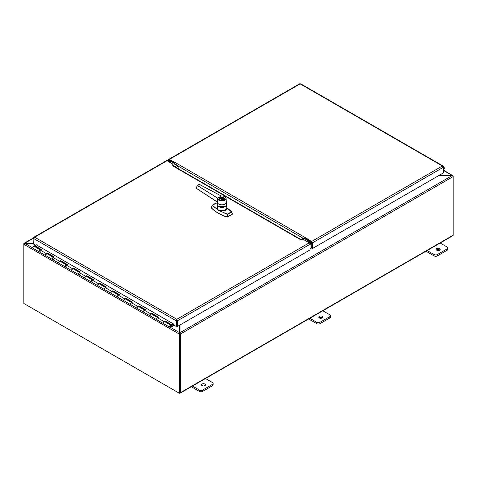 <?xml version="1.0" encoding="UTF-8"?>
<svg xmlns="http://www.w3.org/2000/svg" width="477" height="477" viewBox="0 0 477 477"><rect width="100%" height="100%" fill="white"/><g stroke="black" fill="none" stroke-linecap="round" stroke-linejoin="round"><path stroke-width="0.72" d="M452.059 175.608L453.132 175.846L452.888 176.055M443.306 170.009L453.132 175.846A0.972 0.56 120 0 1 453.15 176.019L453.15 235.215A0.972 0.56 60 0 1 452.947 235.656L180.109 393.179A0.972 0.56 -120 0 0 180.312 392.732L180.312 334.097A0.972 0.56 -120 0 0 180.276 333.84L179.364 333.906L179.626 332.678L179.835 333.763L179.769 392.589M439.108 175.387L452.059 175.387L443.306 170.337M439.907 242.859L447.116 247.014A2.307 1.33 180 0 1 447.79 247.957A2.307 1.33 180 0 1 447.116 248.899L437.337 254.545A2.307 1.33 180 0 1 434.076 254.545L426.867 250.383M436.723 250.192A2.021 1.169 180 0 1 436.133 249.37A2.021 1.169 180 0 1 438.148 248.201A2.021 1.169 180 0 1 440.17 249.37A2.021 1.169 180 0 1 438.923 250.449A2.021 1.169 180 0 1 436.723 250.192M425.979 251.224L434.076 255.899A2.307 1.33 0 0 0 437.337 255.899L447.116 250.252A2.307 1.33 0 0 0 447.79 249.316L447.79 247.957M439.794 250.049A2.021 1.169 0 0 0 436.509 250.049M205.217 378.356L212.426 382.512A2.307 1.33 180 0 1 213.1 383.454A2.307 1.33 180 0 1 212.426 384.396L202.647 390.043A2.307 1.33 180 0 1 199.386 390.043L192.177 385.881M202.033 385.69A2.021 1.169 180 0 1 201.443 384.867A2.021 1.169 180 0 1 203.458 383.699A2.021 1.169 180 0 1 205.48 384.867A2.021 1.169 180 0 1 204.234 385.941A2.021 1.169 180 0 1 202.033 385.69M191.289 386.722L199.386 391.396A2.307 1.33 0 0 0 202.647 391.396L212.426 385.75A2.307 1.33 0 0 0 213.1 384.808L213.1 383.454M205.104 385.541A2.021 1.169 0 0 0 201.819 385.541M322.565 310.605L329.768 314.766A2.307 1.33 180 0 1 330.442 315.708A2.307 1.33 180 0 1 329.768 316.645L319.989 322.291A2.307 1.33 180 0 1 316.728 322.291L309.525 318.135M319.375 317.944A2.021 1.169 180 0 1 318.785 317.116A2.021 1.169 180 0 1 320.806 315.953A2.021 1.169 180 0 1 322.822 317.116A2.021 1.169 180 0 1 321.576 318.195A2.021 1.169 180 0 1 319.375 317.944M308.637 318.976L316.728 323.65A2.307 1.33 0 0 0 319.989 323.65L329.768 318.004A2.307 1.33 0 0 0 330.442 317.062L330.442 315.708M322.446 317.795A2.021 1.169 0 0 0 319.161 317.795M179.626 333.232L179.835 333.763L180.002 332.69L180.276 333.84M33.688 243.365L24.941 243.365L23.868 244.129A0.972 0.56 -60 0 0 23.85 244.325L23.85 303.473L179.346 393.251L179.829 392.97L179.829 333.817M170.235 327.252L179.626 332.678L179.626 325.195M179.364 333.906A0.972 0.56 120 0 0 179.346 334.097L179.346 393.251M24.154 243.801L24.196 243.24L33.688 237.761M179.346 334.097L23.85 244.325L23.85 243.765A0.972 0.56 -120 0 1 23.88 243.544L24.917 243.371M33.688 238.089L24.917 243.151L33.688 243.151M180.312 334.097L453.15 176.573A0.972 0.56 60 0 0 453.12 176.317L452.083 175.608L438.727 175.608M179.817 333.745L180.002 333.244M180.002 324.98L180.002 332.69L452.083 175.608M311.386 243.133L310.026 243.914M168.786 161.733L170.086 160.982M311.773 243.467L310.068 244.451M179.585 393.108L179.626 393.131A0.972 0.56 -120 0 0 180.109 393.179M168.679 161.673L168.351 160.922L168.965 160.338L173.855 163.158L174.26 162.925M311.773 243.437L311.016 243.878L311.368 243.491L310.754 242.197L311.165 241.964M310.754 242.197L305.864 239.376L306.276 239.138M168.351 160.922L169.371 160.099L174.665 163.158L171.41 161.274L170.993 161.518M218.394 213.189C220.994 214.698 223.957 215.998 227.273 217.089L232.233 214.322A1912.681 1294.709 109.4 0 0 231.566 212.026L231.643 211.639L231.566 212.026L226.617 207.537C226.927 210.107 224.894 211.281 220.517 211.055L227.034 214.304A1886.183 1237.922 -71.9 0 0 227.13 216.952L227.773 216.898A1912.681 1294.709 109.4 0 1 227.684 214.262L218.597 210.387L212.295 205.235L212.068 205.659A1886.183 900.123 130.2 0 0 211.394 207.865A41.672 24.059 0 0 0 227.13 216.952L227.13 216.999M231.566 211.555L226.444 207.382M211.484 207.495L211.394 207.865L211.484 207.495M212.271 205.229L216.677 202.999M212.152 205.295L216.176 202.993L217.399 203.214M217.405 204.901L217.315 208.395L218.347 210.166L212.247 205.45M231.566 212.026L227.684 214.262L227.153 214.054M223.433 199.839L223.051 199.929M221.101 199.07L221.602 198.784L220.845 198.742M221.191 198.545L220.66 198.551M223.689 199.69L222.151 199.177L221.191 198.247M221.602 198.784L221.602 199.458M222.944 199.261A1.198 0.692 0 0 0 222.956 199.249L222.163 199.159L221.358 198.343M220.624 198.533L221.376 198.343M223.707 199.684L222.956 199.249M221.012 199.374L220.547 198.486L221.167 198.128L222.163 199.076L223.785 199.642L223.164 200L221.024 199.38M220.756 198.611L221.549 199.434L222.336 199.517M221.376 198.253L222.705 198.396L222.956 199.159M217.44 208.735L217.095 209.081L216.916 208.342L217.303 207.227M220.618 210.572L220.517 211.055L218.854 210.411L220.618 210.572C222.383 210.816 223.874 210.601 225.096 209.928L226.295 208.711L226.295 207.4M223.236 197.901L222.443 198.009L223.236 197.901M223.767 198.283L223.373 198.551L223.767 198.283M222.139 197.872L222.652 197.722M223.618 198.128L222.944 198.295L223.618 198.128M223.755 198.766L224.297 198.515L223.755 198.766M222.944 198.325L223.51 198.14M223.522 198.366L223.946 198.349M222.783 197.872L223.212 197.913M222.473 198.027L222.962 197.77M224.136 198.545L223.785 198.784M218.371 210.124L218.854 210.411M219.104 198.593A2.868 1.658 0 0 0 218.991 199.064A2.868 1.658 0 0 0 219.831 200.233A2.868 1.658 0 0 0 222.956 200.59A2.868 1.658 0 0 0 224.727 199.064A2.868 1.658 0 0 0 224.607 198.593M217.75 198.068L219.772 197.818L221.316 196.005A4.144 2.391 180 0 1 225.782 199.147A4.144 2.391 180 0 1 218.925 200.072A4.144 2.391 180 0 1 217.75 198.068L221.316 196.005L219.73 197.776L217.75 198.068M217.631 198.116L217.601 198.349A4.257 2.457 180 0 0 221.859 200.883A4.257 2.457 180 0 0 226.11 198.349A4.257 2.457 180 0 0 221.346 195.987L221.292 195.993M217.405 202.063L217.405 202.081A4.46 2.576 0 0 0 217.399 202.159A4.46 2.576 0 0 0 217.399 202.236A4.46 2.576 0 0 0 221.859 204.812A4.46 2.576 0 0 0 226.319 202.236A4.46 2.576 0 0 0 226.313 202.159L226.11 198.349C225.693 196.709 224.071 195.916 221.25 195.964L199.231 184.378L197.275 185.475L217.631 198.128A4.257 2.457 180 0 0 217.601 198.349L217.399 202.159L196.22 188.212L197.335 185.475L196.25 188.272L217.405 202.081M218.728 206.583L224.983 206.583M217.542 198.122L197.997 185.881M217.387 202.033L217.387 202.045A1101.554 655.183 65.4 0 1 217.607 198.158L217.625 198.17M197.174 185.571L196.256 188.248M197.204 185.499L199.231 184.378M199.356 184.355L221.227 195.969M169.448 162.114L170.736 161.369L175.685 164.225A2.594 1.497 60 0 1 176.979 165.591L179.024 169.132M303.02 238.363L300.981 239.537L303.02 238.363A2.594 1.497 60 0 1 304.314 238.488L309.257 241.344L307.969 242.089M177.516 320.556L176.836 319.989L176.907 326.065L177.516 326.417L177.516 320.556L176.836 319.28L309.257 242.829L309.257 241.344M305.328 239.072L305.745 238.834L309.531 241.022L309.12 241.261M304.922 239.299L305.936 238.482L306.073 238.75M306.186 238.977L305.53 238.947M174.868 162.603L175.077 162.454A1.151 0.668 -60 0 0 174.737 162.735L174.797 164.177M175.077 162.454L306.276 238.202A1.151 0.668 120 0 0 306.228 238.226M306.276 238.202L311.57 241.493L442.364 165.984L300.164 83.88L169.371 159.396L174.868 162.568M306.073 238.321L306.073 239.025L311.773 242.549M443.073 166.664L443.002 165.966L300.671 83.791M443.306 166.527L443.306 167.314L442.364 165.984L443.27 166.336L442.96 166.491M312.387 242.906L443.306 167.314L443.306 172.96L312.387 248.553L312.387 242.906A1.151 0.668 -120 0 0 311.57 241.493M299.478 84.101L300.844 84.101M169.371 159.396A1.151 0.668 -120 0 0 168.792 159.336A1.151 0.668 -120 0 0 168.554 159.867L168.554 160.326M311.773 243.258L311.773 248.195L312.387 248.553M177.516 326.417L310.068 249.888L310.068 244.242A1.151 0.668 60 0 0 309.257 242.829L303.551 239.537L300.361 239.579L172.757 165.907A1.151 0.668 -60 0 1 172.763 165.907L172.757 164.022L167.057 160.731L34.636 237.182L176.836 319.28L176.764 326.065L176.15 326.417L176.15 320.556L176.836 319.28M300.492 239.263L173.706 166.062L172.757 165.907L175.685 164.225M36.365 244.88L173.473 323.931L173.473 324.867L176.15 326.417M33.921 237.868L33.688 244.164L35.578 245.256M176.764 320.419L176.15 320.771L33.688 238.518L34.636 237.182L33.992 237.164L33.688 237.731M33.992 237.164L166.479 160.677A1.151 0.668 60 0 1 167.057 160.731M310.068 244.242L177.516 320.771L176.907 320.419M443.306 169.693L443.711 169.353A1.151 0.668 120 0 0 444.308 168.345A1.151 0.668 120 0 0 444.099 167.546A1.151 0.668 120 0 0 443.306 167.761M443.306 168.268A0.578 0.334 -60 0 1 443.616 168.947L443.306 169.21M443.521 168.095A0.555 0.322 120 0 0 443.521 168.077L443.306 168.667M174.415 325.415L170.194 327.264A1.151 0.668 -60 0 1 169.806 327.24A1.151 0.668 -60 0 1 169.806 325.91A1.151 0.668 -60 0 1 170.957 325.242A1.151 0.668 -60 0 1 171.076 326.34L170.629 326.471A0.578 0.334 -60 0 0 170.092 326.071A0.578 0.334 -60 0 0 170.289 326.751L174.01 325.183M79.456 274.412L78.926 274.573A1.151 0.668 -60 0 1 78.538 274.543A1.151 0.668 -60 0 1 78.538 273.214A1.151 0.668 -60 0 1 79.689 272.552M92.52 279.957L86.337 276.386A1.151 0.668 120 0 0 85.186 277.054A1.151 0.668 120 0 0 85.186 278.383L91.578 282.074A1.151 0.668 -60 0 1 91.578 280.744A1.151 0.668 -60 0 1 92.729 280.077M92.496 281.937L91.96 282.098A1.151 0.668 -60 0 1 91.578 282.074L97.964 285.759A1.151 0.668 -60 0 1 97.803 284.793A1.151 0.668 -60 0 1 98.614 283.785L99.782 283.231L106.431 287.065L105.262 287.625A1.151 0.668 120 0 0 104.451 288.633A1.151 0.668 120 0 0 104.612 289.599A1.151 0.668 -60 0 1 104.612 288.269A1.151 0.668 -60 0 1 105.769 287.607M105.948 287.297L99.747 283.72L99.353 283.904A1.151 0.668 120 0 0 98.226 284.584A1.151 0.668 120 0 0 98.226 285.914L111.004 293.289A1.151 0.668 -60 0 1 110.837 292.318A1.151 0.668 -60 0 1 111.648 291.31L112.816 290.755L119.471 294.595L118.296 295.15A1.151 0.668 120 0 0 117.491 296.157A1.151 0.668 120 0 0 117.652 297.129A1.151 0.668 -60 0 1 117.652 295.8A1.151 0.668 -60 0 1 118.803 295.132M105 289.628A1.151 0.668 -60 0 1 104.612 289.599M118.594 295.013L112.417 291.441A1.151 0.668 120 0 0 111.26 292.109A1.151 0.668 120 0 0 111.26 293.438L124.038 300.814A1.151 0.668 -60 0 1 123.877 299.848A1.151 0.668 -60 0 1 124.688 298.84L125.856 298.286L132.505 302.12L131.336 302.68A1.151 0.668 120 0 0 130.525 303.688A1.151 0.668 120 0 0 130.692 304.654A1.151 0.668 -60 0 1 130.692 303.324A1.151 0.668 -60 0 1 131.843 302.662M118.57 296.992L118.04 297.153A1.151 0.668 -60 0 1 117.652 297.129M131.634 302.537L125.451 298.972A1.151 0.668 120 0 0 124.3 299.634A1.151 0.668 120 0 0 124.3 300.969L137.078 308.345A1.151 0.668 -60 0 1 136.917 307.373A1.151 0.668 -60 0 1 137.728 306.365L138.896 305.811L145.545 309.651L144.376 310.205A1.151 0.668 120 0 0 143.565 311.213A1.151 0.668 120 0 0 143.726 312.185A1.151 0.668 -60 0 1 143.726 310.855A1.151 0.668 -60 0 1 144.883 310.187M131.08 304.684A1.151 0.668 -60 0 1 130.692 304.654M144.668 310.068L138.491 306.496A1.151 0.668 120 0 0 137.34 307.164A1.151 0.668 120 0 0 137.34 308.494L150.118 315.869A1.151 0.668 -60 0 1 149.957 314.903A1.151 0.668 -60 0 1 150.762 313.896L151.93 313.341L158.585 317.175L157.416 317.736A1.151 0.668 120 0 0 156.605 318.743A1.151 0.668 120 0 0 156.766 319.709A1.151 0.668 -60 0 1 156.766 318.38A1.151 0.668 -60 0 1 157.917 317.718M144.65 312.047L144.114 312.208A1.151 0.668 -60 0 1 143.726 312.185M35.531 247.05L35.882 246.847M40.342 251.826L39.812 251.987A1.151 0.668 -60 0 1 39.424 251.963A1.151 0.668 -60 0 1 39.424 250.634A1.151 0.668 -60 0 1 40.575 249.966M53.4 257.371L47.223 253.806A1.151 0.668 120 0 0 46.072 254.474A1.151 0.668 120 0 0 46.072 255.803L52.458 259.488A1.151 0.668 -60 0 1 52.458 258.158A1.151 0.668 -60 0 1 53.615 257.497M53.382 259.357L52.846 259.518A1.151 0.668 -60 0 1 52.458 259.488L58.85 263.179A1.151 0.668 -60 0 1 58.689 262.207A1.151 0.668 -60 0 1 59.494 261.199L60.662 260.645L67.317 264.485L66.148 265.039A1.151 0.668 120 0 0 65.337 266.047A1.151 0.668 120 0 0 65.498 267.019A1.151 0.668 -60 0 1 65.498 265.689A1.151 0.668 -60 0 1 66.649 265.021M66.44 264.902L60.263 261.33A1.151 0.668 120 0 0 59.112 261.998A1.151 0.668 120 0 0 59.112 263.328L71.89 270.703A1.151 0.668 -60 0 1 71.723 269.738A1.151 0.668 -60 0 1 72.534 268.73L73.702 268.175L80.351 272.009L79.182 272.57A1.151 0.668 120 0 0 78.377 273.577A1.151 0.668 120 0 0 78.538 274.543L84.924 278.234A1.151 0.668 -60 0 1 84.763 277.262A1.151 0.668 -60 0 1 85.574 276.255L86.742 275.7L93.391 279.54L92.222 280.094A1.151 0.668 120 0 0 91.411 281.102A1.151 0.668 120 0 0 91.578 282.074M66.416 266.882L65.886 267.042A1.151 0.668 -60 0 1 65.498 267.019M79.48 272.427L73.303 268.861A1.151 0.668 120 0 0 72.146 269.529A1.151 0.668 120 0 0 72.146 270.858L78.538 274.543M157.708 317.593L151.531 314.027A1.151 0.668 120 0 0 150.38 314.689A1.151 0.668 120 0 0 150.38 316.024L163.158 323.4A1.151 0.668 -60 0 1 162.991 322.428A1.151 0.668 -60 0 1 163.802 321.42L164.97 320.866L171.619 324.706L173.372 323.871M157.154 319.739A1.151 0.668 -60 0 1 156.766 319.709M40.754 249.662L34.684 246.156L34.72 245.667L41.237 249.429L40.068 249.984A1.151 0.668 120 0 0 39.257 250.991A1.151 0.668 120 0 0 39.424 251.963L32.901 248.201A1.151 0.668 -60 0 1 32.901 246.865A1.151 0.668 -60 0 1 34.058 246.204L40.366 249.847M170.957 325.242L164.571 321.552A1.151 0.668 120 0 0 163.414 322.219A1.151 0.668 120 0 0 163.414 323.549L169.806 327.24M53.794 257.186L47.593 253.609L47.628 253.12L54.277 256.954L53.108 257.514A1.151 0.668 120 0 0 52.297 258.522A1.151 0.668 120 0 0 52.458 259.488M45.953 255.702A1.151 0.668 -60 0 1 45.81 255.648A1.151 0.668 -60 0 1 45.649 254.682A1.151 0.668 -60 0 1 46.46 253.675L47.628 253.12M47.593 253.609L47.199 253.794M66.834 264.717L60.627 261.134L60.662 260.645M60.627 261.134L60.239 261.318M79.868 272.242L73.667 268.664L73.702 268.175M73.667 268.664L73.279 268.849M92.908 279.772L86.707 276.189L86.742 275.7M86.707 276.189L86.313 276.374M99.747 283.72L99.782 283.231M118.982 294.828L112.781 291.244L112.816 290.755M112.781 291.244L112.393 291.429M132.022 302.352L125.821 298.775L125.856 298.286M125.821 298.775L125.433 298.96M145.062 309.883L138.861 306.3L138.896 305.811M138.861 306.3L138.467 306.484M158.102 317.408L151.901 313.83L151.93 313.341M151.901 313.83L151.507 314.015M36.473 244.832L34.72 245.667M171.619 324.706L171.583 325.195L164.935 321.355L164.547 321.54M164.935 321.355L164.97 320.866M171.583 325.195L173.473 324.294M170.45 325.755A0.555 0.322 -60 0 1 170.104 326.721A0.555 0.322 -60 0 1 170.45 325.755M447.116 248.899L447.116 250.252M437.337 255.899L437.337 254.545M434.076 254.545L434.076 255.899M212.426 384.396L212.426 385.75M202.647 391.396L202.647 390.043M199.386 390.043L199.386 391.396M329.768 316.645L329.768 318.004M319.989 323.65L319.989 322.291M316.728 322.291L316.728 323.65M24.941 243.365L32.68 247.837M310.068 248.362L311.773 247.378M310.885 242.328L309.573 243.091M311.773 247.849L310.068 248.833M168.554 160.218L167.361 160.91M180.312 392.732L453.15 235.215M227.541 214.036L231.423 211.8M223.796 197.764A2.743 1.58 180 0 1 223.796 200.006A2.743 1.58 180 0 1 219.921 200.006A2.743 1.58 180 0 1 219.921 197.764A2.743 1.58 180 0 1 223.796 197.764M219.867 197.794A2.814 1.622 180 0 1 219.891 197.782L221.871 197.287L223.779 197.734L224.667 198.945A2.814 1.622 180 0 1 224.667 198.981A2.814 1.622 180 0 1 221.823 200.567A2.814 1.622 180 0 1 219.044 198.945A2.814 1.622 180 0 1 219.867 197.794M223.82 197.782A2.814 1.622 180 0 1 224.667 198.945L224.667 199.362M217.411 204.949A4.448 2.57 0 0 0 218.71 206.678A4.448 2.57 0 0 0 223.492 207.251A4.448 2.57 0 0 0 226.301 204.949M217.399 202.236L217.399 204.746A4.46 2.576 0 0 0 221.859 207.322A4.46 2.576 0 0 0 226.319 204.746L226.319 202.236M217.375 202.027L196.476 188.409M176.979 165.591L174.6 166.968M304.314 238.488L302.496 239.537M303.169 238.291L176.824 165.346M176.836 319.989L176.15 320.556M443.306 168.769L443.616 168.947M172.394 326.113L171.082 325.35M171.106 325.392L172.376 326.125M40.068 249.984L46.46 253.675M53.108 257.514L59.494 261.199M66.148 265.039L72.534 268.73M79.182 272.57L85.574 276.255M92.222 280.094L98.614 283.785M105.262 287.625L111.648 291.31M118.296 295.15L124.688 298.84M131.336 302.68L137.728 306.365M144.376 310.205L150.762 313.896M157.416 317.736L163.802 321.42M309.346 242.888L310.652 242.137M167.081 160.743L168.554 159.89M168.47 160.373L168.953 160.093M225.967 207.042L231.619 211.585L232.377 214.048L227.183 217.124C220.517 214.924 215.27 211.895 211.436 208.032L212.193 205.229L216.075 202.987L217.399 203.166M219.044 199.386L219.885 197.764M226.307 204.901L226.438 207.966M217.399 204.746C217.136 208.115 226.575 208.115 226.319 204.746M197.341 185.475C197.406 185.803 198.027 185.428 199.201 184.337L221.262 195.969M299.651 83.791L168.792 159.336M300.021 239.776L300.391 239.442L300.289 239.931M444.099 167.546L443.306 167.093M99.377 283.916L105.554 287.482M39.424 251.963L45.81 255.648"/></g></svg>
